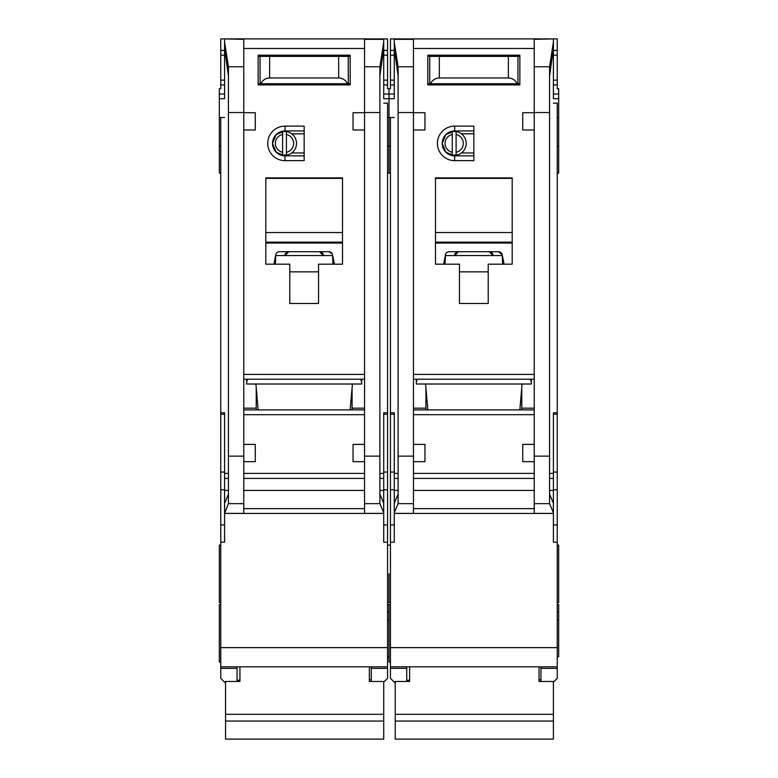 <?xml version="1.0" encoding="UTF-8"?>
<svg xmlns="http://www.w3.org/2000/svg" width="778" height="778" viewBox="0 0 778 778"><rect width="100%" height="100%" fill="white"/><g stroke="black" fill="none" stroke-linecap="round" stroke-linejoin="round"><path stroke-width="1.17" d="M457.979 154.764L452.271 155.221A11.981 11.981 0 0 1 442.205 143.395L445.852 152.206L454.663 155.853L454.663 160.647A17.252 17.252 0 0 1 437.411 143.395A17.252 17.252 0 0 1 454.663 126.133L473.841 126.133L473.841 160.647L454.663 160.647M406.738 666.814L406.738 668.36L390.439 668.36L390.439 678.309L394.747 682.627M459.458 55.199L459.458 56.395M488.214 55.199L488.214 56.395M549.569 75.913L553.411 48.489L553.411 98.339M394.271 98.339L394.271 38.9L557.243 38.9L557.243 88.75L558.682 88.75L558.682 117.507L557.243 117.507M390.439 542.188L394.271 542.188L394.271 513.431L553.411 513.431L553.411 542.188L557.243 542.188L557.243 647.636L390.439 647.636L390.439 117.507L389 117.507L389 98.718L389 173.105L389 117.507L387.561 117.507M557.243 173.105L558.682 173.105L558.682 117.507M557.243 602.58L558.682 602.58L558.682 545.067L557.243 545.067M557.243 656.749L558.682 656.749L558.682 604.496L557.243 604.496M557.243 619.687L558.682 619.687M387.561 611.819L389 611.819L389 604.496L389 662.02L390.439 662.02M389 573.824L389 602.58L389 573.824M394.271 84.919L390.439 84.919L390.439 88.75L389 88.75L389 98.718L394.271 98.718M519.84 409.889L522.106 384.011M416.318 379.217L416.318 384.011L531.355 384.011L531.355 379.217M427.832 409.889L425.576 384.011M454.663 126.133L454.663 130.928L445.852 134.575L442.205 143.395A12.458 12.458 0 0 0 454.663 155.853L473.841 155.853M517 513.431L430.681 513.431L517 513.431M456.103 134.487A9.103 9.103 0 0 1 456.103 152.293L456.103 155.221A11.981 11.981 0 0 0 456.103 131.56L456.103 152.293M450.394 154.764L446.708 152.974M452.271 152.293A9.103 9.103 0 0 1 452.271 134.487L452.271 155.221A11.981 11.981 0 0 0 456.103 155.221M446.708 133.806L452.271 131.57A11.981 11.981 0 0 0 442.205 143.395A12.458 12.458 0 0 1 454.663 130.928L473.841 130.928M456.103 131.56A11.981 11.981 0 0 0 452.271 131.56L452.271 134.487M473.841 152.974L461.373 152.974M473.841 133.806L461.373 133.806M534.233 129.975L522.728 129.975L522.728 112.713L534.233 112.713L534.233 513.383L553.411 513.383L553.362 503.162L549.569 494.147M394.271 39.338L413.449 39.338L413.449 112.713L424.953 112.713L424.953 129.975L413.449 129.975L413.449 444.403L424.953 444.403L424.953 461.665L413.478 461.665L413.449 513.383L394.271 513.383L394.271 512.751L398.103 503.648L413.449 503.648M459.458 264.18L435.495 264.18L435.495 177.899L512.187 177.899L512.187 264.18L488.214 264.18L488.214 303.488L459.458 303.488L459.458 264.18M427.822 55.199L519.85 55.199L519.85 84.919L427.822 84.919L427.822 55.199M425.906 387.843L425.906 409.889M425.906 408.168L413.449 408.168M413.449 379.217L534.233 379.217M534.233 409.889L413.449 409.889M521.775 387.843L521.775 409.889M521.775 408.168L534.233 408.168M534.233 444.403L522.728 444.403L522.728 461.665L534.204 461.665M553.411 48.489L553.411 42.051L549.569 66.762L549.569 503.648L553.411 512.751M553.411 38.9L534.233 39.338L534.233 112.713M413.449 112.713L413.449 129.975M394.271 42.051L398.103 66.762L398.103 503.648M413.478 461.665L413.449 444.403M530.401 379.217L531.355 382.095M416.318 382.095L417.28 379.217M398.103 494.147L394.31 503.162L394.271 508.637L394.271 412.768L390.439 412.768M394.271 508.637L394.271 512.751M553.411 103.143L557.243 103.143L557.243 412.768L553.411 412.768L553.411 508.637M435.495 264.18L435.495 243.553A18.215 18.215 0 0 1 435.943 243.067L511.739 243.067A18.215 18.215 0 0 1 512.187 243.553L511.739 243.067M512.187 264.18L512.187 243.553M488.214 303.488L459.458 303.488M427.822 84.919L453.71 84.919M493.972 84.919L519.85 84.919M390.439 117.507L394.271 117.507M394.271 48.489L398.103 75.913M390.439 668.36L390.439 666.814L557.243 666.814L557.243 668.36L540.943 668.36L540.943 666.814L557.243 666.814L557.243 647.636M390.439 647.636L390.439 666.814M390.439 84.919L390.439 38.9L394.271 38.9M557.243 412.768L557.243 542.188M553.411 682.15L557.243 678.309L557.243 668.36M553.411 42.051L553.411 39.338M445.084 256.652L443.616 264.18M502.598 264.18L502.248 254.824A3.832 3.832 0 0 0 498.484 251.722L449.198 251.722A3.832 3.832 0 0 0 445.434 254.824L445.084 264.18M504.066 264.18L502.598 256.652M435.495 243.553L435.943 243.067M435.495 242.133L512.187 242.133M512.187 178.386L435.495 178.386M406.738 668.36L406.738 681.47M394.271 50.405L390.439 50.405M553.411 50.405L557.243 50.405M553.411 84.919L557.243 84.919M540.943 668.36L540.943 681.47M557.243 611.819L558.682 611.819M444.306 260.64L445.084 260.64M502.384 255.554L445.298 255.554M498.484 251.722L502.248 254.824M503.376 260.64L502.598 260.64M427.822 83.713L430.545 83.713C432.344 80.076 435.272 78.16 439.327 77.965L508.355 77.965C512.41 78.16 515.337 80.076 517.137 83.713L519.85 83.713M517.137 83.713L430.545 83.713M519.85 56.395L427.822 56.395M483.43 84.919L483.43 83.713M464.252 84.919L464.252 83.713M539.028 666.814L539.028 681.47L553.411 681.47L553.411 739.1L395.234 739.1L395.234 721.05L553.411 721.05M395.234 721.05L395.234 681.47L409.607 681.47L409.607 666.814M458.505 251.722L454.663 255.554A3.832 3.832 0 0 1 458.505 251.722M489.177 251.722A3.832 3.832 0 0 1 493.009 255.554L489.177 251.722M395.234 714.311L553.411 714.311M517.934 83.713L517.934 56.395M429.738 83.713L429.738 56.395M436.448 55.199L436.448 56.395M511.224 55.199L511.224 56.395M288.298 154.764L282.589 155.221A11.981 11.981 0 0 1 272.524 143.395L276.171 152.206L284.991 155.853L284.991 160.647A17.252 17.252 0 0 1 267.729 143.395A17.252 17.252 0 0 1 284.991 126.133L304.159 126.133L304.159 160.647L284.991 160.647M237.057 666.814L237.057 668.36L220.757 668.36L220.757 678.309L225.075 682.627M289.786 55.199L289.786 56.395M318.542 55.199L318.542 56.395M379.897 75.913L383.729 48.489L383.729 98.339M220.757 542.188L224.589 542.188L224.589 513.431L383.729 513.431L383.729 542.188L387.561 542.188L387.561 647.636L220.757 647.636L220.757 117.507L219.318 117.507L219.318 98.718L224.589 98.718M224.589 98.339L224.589 48.489L228.431 75.913M387.561 619.687L389 619.687M219.318 117.507L219.318 173.105L220.757 173.105M220.757 604.496L219.318 604.496L219.318 662.02L220.757 662.02M220.757 545.067L219.318 545.067L219.318 602.58L220.757 602.58M224.589 84.919L220.757 84.919L220.757 88.75L219.318 88.75L219.318 98.718M350.168 409.889L352.424 384.011M246.645 379.217L246.645 384.011L361.682 384.011L361.682 379.217M258.16 409.889L255.894 384.011M284.991 126.133L284.991 130.928L276.18 134.575L272.524 143.395A12.458 12.458 0 0 0 284.991 155.853L304.159 155.853M347.319 513.431L261 513.431L347.319 513.431M286.421 134.487A9.103 9.103 0 0 1 286.421 152.293L286.421 155.221A11.981 11.981 0 0 0 286.421 131.56L286.421 152.293M280.722 154.764L277.026 152.974M282.589 152.293A9.103 9.103 0 0 1 282.589 134.487L282.589 155.221A11.981 11.981 0 0 0 286.421 155.221M277.026 133.806L282.589 131.57A11.981 11.981 0 0 0 272.524 143.395A12.458 12.458 0 0 1 284.991 130.928L304.159 130.928M286.421 131.56A11.981 11.981 0 0 0 282.589 131.56L282.589 134.487M304.159 152.974L291.701 152.974M304.159 133.806L291.701 133.806M364.551 129.975L353.047 129.975L353.047 112.713L364.551 112.713L364.551 461.665L353.047 461.665L353.047 444.403L364.551 444.403M383.729 48.489L383.729 38.9L224.589 38.9L243.767 39.338L243.767 112.713L255.272 112.713L255.272 129.975L243.767 129.975L243.767 444.403L255.272 444.403L255.272 461.665L243.796 461.665L243.767 444.403M289.786 264.18L265.813 264.18L265.813 177.899L342.505 177.899L342.505 264.18L318.542 264.18L318.542 303.488L289.786 303.488L289.786 264.18M258.15 55.199L350.178 55.199L350.178 84.919L258.15 84.919L258.15 55.199M256.225 387.843L256.225 409.889M256.225 408.168L243.767 408.168M243.767 379.217L364.551 379.217M364.551 409.889L243.767 409.889M352.094 387.843L352.094 409.889M352.094 408.168L364.551 408.168M383.729 42.051L379.897 66.762L379.897 503.648L383.729 512.751L383.69 503.162L379.897 494.147M383.729 39.338L364.551 39.338L364.551 112.713M243.767 112.713L243.767 129.975M224.589 48.489L224.589 42.051L228.431 66.762L228.431 503.648L243.767 503.648L243.767 513.383L224.589 513.383L228.431 503.648M360.72 379.217L361.682 382.095M246.645 382.095L247.599 379.217M243.767 503.648L243.796 461.665M228.431 494.147L224.638 503.162L224.589 508.637L224.589 412.768L220.757 412.768M224.589 508.637L224.589 512.751M383.729 513.431L383.729 512.751M383.729 103.143L387.561 103.143L387.561 412.768L383.729 412.768L383.729 508.637M364.551 461.665L364.551 513.383L383.729 513.383M265.813 264.18L265.813 243.553A18.215 18.215 0 0 1 266.261 243.067L342.057 243.067A18.215 18.215 0 0 1 342.505 243.553L342.057 243.067M342.505 264.18L342.505 243.553M318.542 303.488L289.786 303.488M258.15 84.919L284.028 84.919M324.29 84.919L350.178 84.919M220.757 117.507L224.589 117.507M220.757 668.36L220.757 666.814L387.561 666.814L387.561 668.36L371.262 668.36L371.262 666.814L387.561 666.814L387.561 647.636M220.757 647.636L220.757 666.814M220.757 84.919L220.757 38.9L224.589 38.9M383.729 38.9L387.561 38.9L387.561 88.75L389 88.75L389 98.718L383.729 98.718M387.561 412.768L387.561 542.188M383.729 682.15L387.561 678.309L387.561 668.36M224.589 42.051L224.589 39.338M275.402 256.652L273.934 264.18M332.916 264.18L332.566 254.824A3.832 3.832 0 0 0 328.802 251.722L279.516 251.722A3.832 3.832 0 0 0 275.752 254.824L275.402 264.18M334.384 264.18L332.916 256.652M265.813 243.553L266.261 243.067M265.813 242.133L342.505 242.133M342.505 178.386L265.813 178.386M237.057 668.36L237.057 681.47M224.589 50.405L220.757 50.405M383.729 50.405L387.561 50.405M383.729 84.919L387.561 84.919M371.262 668.36L371.262 681.47M274.624 260.64L275.402 260.64M332.702 255.554L275.616 255.554M328.802 251.722L332.157 253.706M333.694 260.64L332.916 260.64M258.15 83.713L260.863 83.713C262.663 80.076 265.59 78.16 269.645 77.965L338.673 77.965C342.728 78.16 345.656 80.076 347.455 83.713L350.178 83.713M347.455 83.713L260.863 83.713M350.178 56.395L258.15 56.395M313.748 84.919L313.748 83.713M294.57 84.919L294.57 83.713M369.346 666.814L369.346 681.47L383.729 681.47L383.729 739.1L225.552 739.1L225.552 721.05L383.729 721.05M225.552 721.05L225.552 681.47L239.935 681.47L239.935 666.814M288.823 251.722L284.991 255.554A3.832 3.832 0 0 1 288.823 251.722M319.495 251.722A3.832 3.832 0 0 1 323.337 255.554L319.495 251.722M225.552 714.311L383.729 714.311M348.262 83.713L348.262 56.395M260.066 83.713L260.066 56.395M266.776 55.199L266.776 56.395M341.552 55.199L341.552 56.395M553.411 98.718L558.682 98.718M413.449 374.422L534.233 374.422M413.449 48.489L534.233 48.489M413.449 414.684L534.233 414.684M534.233 473.403L413.449 473.403M534.233 456.141L549.569 456.141M534.233 112.528L549.569 112.528M413.449 112.528L398.103 112.528M398.103 456.141L413.449 456.141M534.233 508.637L413.449 508.637M534.233 478.412L413.449 478.412M534.233 503.648L549.569 503.648M549.569 66.762L534.233 66.762M413.449 66.762L398.103 66.762M398.103 478.412L394.271 478.412M394.271 490.422L398.103 490.422M394.271 473.403L398.103 473.403M394.271 414.256L390.439 414.256M394.271 472.071L390.439 472.071M394.271 489.761L390.439 489.761M394.271 524.926L390.439 524.926M553.411 524.926L557.243 524.926M553.411 489.761L557.243 489.761M553.411 472.071L557.243 472.071M553.411 414.256L557.243 414.256M553.411 473.403L549.569 473.403M553.411 478.412L549.569 478.412M553.411 490.422L549.569 490.422M534.233 490.422L413.449 490.422M435.495 232.544L512.187 232.544M459.458 271.853L488.214 271.853M383.729 94.031L394.271 94.031M394.271 80.124L390.439 80.124M390.439 55.199L394.271 55.199M553.411 55.199L557.243 55.199M557.243 80.124L553.411 80.124M558.682 94.031L553.411 94.031M508.355 77.965L508.355 56.395M439.327 77.965L439.327 56.395M243.767 374.422L364.551 374.422M243.767 48.489L364.551 48.489M243.767 414.684L364.551 414.684M364.551 473.403L243.767 473.403M364.551 456.141L379.897 456.141M364.551 112.528L379.897 112.528M243.767 112.528L228.431 112.528M228.431 456.141L243.767 456.141M364.551 508.637L243.767 508.637M364.551 478.412L243.767 478.412M364.551 503.648L379.897 503.648M379.897 66.762L364.551 66.762M243.767 66.762L228.431 66.762M228.431 478.412L224.589 478.412M224.589 490.422L228.431 490.422M224.589 473.403L228.431 473.403M224.589 414.256L220.757 414.256M224.589 472.071L220.757 472.071M224.589 489.761L220.757 489.761M224.589 524.926L220.757 524.926M383.729 524.926L387.561 524.926M383.729 489.761L387.561 489.761M383.729 472.071L387.561 472.071M383.729 414.256L387.561 414.256M383.729 473.403L379.897 473.403M383.729 478.412L379.897 478.412M383.729 490.422L379.897 490.422M364.551 490.422L243.767 490.422M265.813 232.544L342.505 232.544M289.786 271.853L318.542 271.853M219.318 94.031L224.589 94.031M224.589 80.124L220.757 80.124M220.757 55.199L224.589 55.199M383.729 55.199L387.561 55.199M387.561 80.124L383.729 80.124M338.673 77.965L338.673 56.395M269.645 77.965L269.645 56.395M390.439 173.105L387.561 173.105M390.439 602.58L387.561 602.58M390.439 146.264L387.561 146.264M390.439 545.067L387.561 545.067M390.439 604.496L387.561 604.496M557.243 146.264L558.682 146.264M539.028 679.748L540.943 679.748M406.738 680.235L409.607 680.235M220.757 146.264L219.318 146.264M387.561 656.749L389 656.749M369.346 679.748L371.262 679.748M237.057 680.235L239.935 680.235"/></g></svg>
